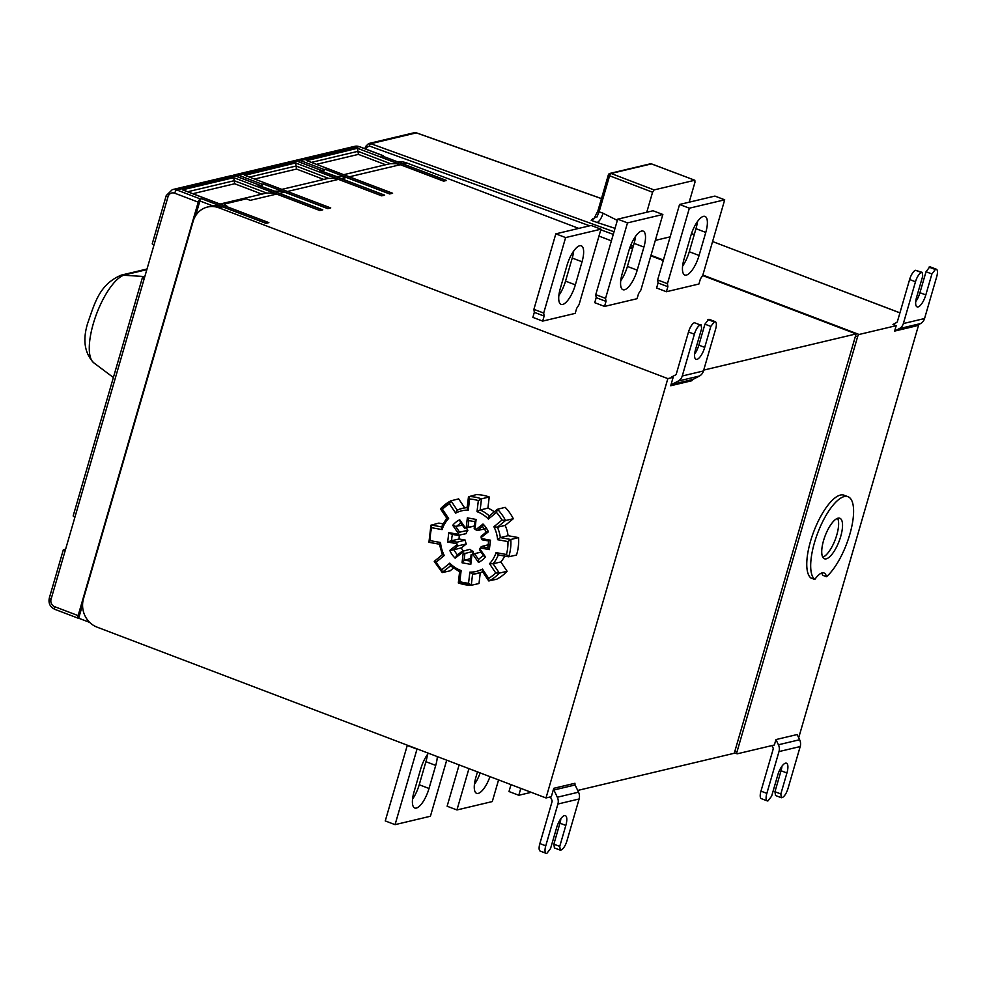 <?xml version="1.0" encoding="UTF-8"?>
<svg xmlns="http://www.w3.org/2000/svg" width="986" height="986" viewBox="0 0 986 986"><rect width="100%" height="100%" fill="white"/><g stroke="black" fill="none" stroke-linecap="round" stroke-linejoin="round"><path stroke-width="1.48" d="M593.523 218.917A2.231 2.046 76.6 0 1 592.771 218.793L591.206 220.334L595.31 217.438M617.335 220.383L603.062 213.235C601.374 218.374 599.389 221.456 597.097 222.466L615.017 228.345M598.058 210.856L599.118 211.805L596.9 217.068M603.062 213.235L599.118 211.805L609.595 175.779L652.572 192.233L654.063 189.928L694.711 180.278L694.994 182.163L689.177 202.179M652.572 192.233L646.754 212.261M608.535 174.83L609.595 175.779A2.231 0.789 -69 0 1 611.098 173.474L651.413 163.898L694.896 180.278L651.586 163.91A2.231 0.752 -69.3 0 1 651.734 164.021M630.362 246.315L633.468 245.576M655.32 240.387L670.147 236.862M924.56 318.527L936.7 276.733A8.936 3.081 110.8 0 0 936.343 269.215A8.936 3.081 110.8 0 0 935.603 269.178L931.906 273.96L925.817 294.925A11.622 4.018 -69.2 0 1 917.091 306.88A11.622 4.018 -69.2 0 1 916.623 297.119L922.711 276.142L922.169 272.37L921.454 272.543A8.936 3.081 110.8 0 0 915.489 281.762L903.349 323.556L924.56 318.527A8.936 8.171 76.6 0 1 920.542 323.581L915.834 326.046L894.622 331.086L896.2 325.663L859.077 334.476A2.231 0.776 110.8 0 0 857.586 336.781L736.973 751.924A2.231 0.776 110.8 0 0 737.072 753.809A2.231 0.776 110.8 0 0 737.257 753.809L774.367 744.997L775.945 739.574L797.156 734.545L799.634 739.734A8.936 8.171 76.6 0 1 800.201 746.55L778.989 751.578A8.936 8.171 -103.4 0 0 778.422 744.775L775.945 739.574M703.721 370.095L856.107 333.921L855.503 335.992L857.586 336.781M856.107 333.921L702.624 275.525M663.27 260.55L650.834 255.818M632.519 248.854L629.795 247.819M611.394 240.818L598.97 236.085M578.757 228.395L407.107 163.084A22.358 20.423 -103.4 0 0 397.876 161.938M736.973 751.924L734.89 751.135L734.274 753.255L577.71 790.427M734.89 751.135L855.503 335.992M546.01 797.957L667.842 378.612L218.843 207.787A22.358 20.423 -103.4 0 0 207.59 207.011A22.358 20.423 -103.4 0 0 193.145 221.295L83.502 598.699A22.358 20.423 -103.4 0 0 97.01 627.121L546.01 797.957L551.322 796.7L553.75 788.307A2.231 2.046 76.6 0 0 553.898 790.008L557.324 797.218L578.535 792.177A8.936 8.171 76.6 0 1 579.115 798.98L557.903 804.021A8.936 8.171 -103.4 0 0 557.324 797.218M667.842 378.612L673.142 377.355L670.714 385.748A2.231 2.046 76.6 0 1 671.712 384.478L678.232 381.052A8.936 8.171 -103.4 0 0 682.25 375.999L703.462 370.958A8.936 8.171 76.6 0 1 699.444 376.023L692.924 379.45A2.231 2.046 -103.4 0 0 691.925 380.707L670.714 385.748M673.142 377.355L671.86 376.874L675.361 375.025A2.231 2.046 76.6 0 0 676.371 373.768L688.511 331.974A8.936 3.081 -69.2 0 1 694.489 322.742L700.368 324.986A8.936 3.081 110.8 0 0 694.39 334.205L682.25 375.999M322.779 209.833A2.231 0.776 110.8 0 0 322.656 209.845L257.95 185.232A2.231 0.776 -69.2 0 1 258.135 185.232L322.779 209.833L319.858 210.536L276.598 194.069L250.222 200.343L246.303 198.839L224.648 203.991A4.474 0.961 16.2 0 0 224.278 204.225A4.474 0.961 16.2 0 0 226.792 205.901L225.609 206.185L268.87 222.639L265.949 223.329L222.688 206.875L218.843 207.787M245.526 175.582L330.741 207.947L327.82 208.65L284.56 192.184C283.068 191.383 279.79 191.05 274.7 191.198A22.358 20.423 -103.4 0 0 274.046 191.284M384.651 195.154A2.231 0.776 110.8 0 0 384.528 195.154L319.821 170.541A2.231 0.776 -69.2 0 1 320.006 170.541L384.651 195.154L381.73 195.844L338.469 179.378C336.978 178.577 333.699 178.244 328.621 178.404A22.358 20.423 -103.4 0 0 327.253 178.614L281.897 189.361M307.385 160.891L392.601 193.256L389.68 193.959L346.419 177.492C344.94 176.691 341.649 176.358 336.571 176.506A22.358 20.423 -103.4 0 0 335.918 176.605M446.522 180.463A2.231 0.776 110.8 0 0 446.387 180.463L381.693 155.85A2.231 0.776 -69.2 0 1 381.878 155.862L446.522 180.463L443.601 181.153L400.341 164.699C398.849 163.886 395.571 163.553 390.493 163.713A22.358 20.423 -103.4 0 0 389.113 163.922L389.31 163.257A2.231 0.776 -69.2 0 1 389.076 163.935L343.769 174.67M666.413 291.733L656.602 287.998L658.069 282.97L657.625 279.95L679.564 204.472L714.912 196.078L724.71 199.801L702.784 275.279L700.393 278.976L698.938 284.005L666.413 291.733L667.867 286.692L658.069 282.97M604.541 306.424L594.743 302.69L596.197 297.661L595.766 294.641L617.692 219.163L653.04 210.757L662.851 214.492L640.912 289.97L638.534 293.668L637.067 298.696L604.541 306.424L606.008 301.383L596.197 297.661M542.67 321.103L532.871 317.381L534.326 312.352L533.894 309.333L555.821 233.842L591.169 225.449L600.979 229.183L579.053 304.662L576.662 308.359L575.195 313.388L542.67 321.103L544.136 316.075L534.326 312.352M703.462 370.958L715.602 329.176A8.936 3.081 110.8 0 0 715.244 321.658A8.936 3.081 110.8 0 0 714.505 321.621L710.82 326.403L704.719 347.368A11.622 4.018 -69.2 0 1 695.993 359.323A11.622 4.018 -69.2 0 1 695.537 349.549L701.625 328.584L701.071 324.813M710.82 326.403L704.928 324.172L708.626 319.39A8.936 3.081 -69.2 0 1 709.365 319.415L715.244 321.658M713.802 321.793L707.923 319.55M694.625 354.085A11.622 4.018 110.8 0 0 698.84 345.137L704.928 324.172M453.301 568.207L450.158 570.808L442.467 572.546L441.691 569.809L449.776 563.142A31.17 28.471 -103.4 0 0 461.14 570.549L459.833 581.617L458.317 582.96L471.16 585.29L478.999 583.527L480.268 572.804M469.866 572.139L472.577 574.123L471.259 585.277L468.56 583.207L469.866 572.139A31.17 28.471 -103.4 0 0 482.474 569.095L482.45 571.547L488.686 580.877L496.648 579.263A44.641 40.796 -103.4 0 0 507.1 571.288L500.851 561.946A33.475 30.578 -103.4 0 0 504.709 556.092M507.1 571.288L499.323 573.1L493.074 563.77L489.524 563.709A31.17 28.471 -103.4 0 0 496.081 552.616L498.14 554.896L508.591 556.794L516.491 555.044A44.641 40.796 -103.4 0 0 518.55 537.604L508.086 535.706A33.475 30.578 -103.4 0 0 505.165 525.427L513.312 518.71A44.641 40.796 -103.4 0 0 505.152 507.334L497.301 509.343L489.167 516.06L488.39 519.067A31.17 28.471 -103.4 0 0 477.014 511.672L480.157 510.008L481.476 498.854L489.229 496.981A44.641 40.796 -103.4 0 0 476.312 494.627L468.473 496.771L467.154 507.926M494.306 511.82A33.475 30.578 -103.4 0 0 487.91 508.135L489.229 496.981M464.628 507.815L458.65 498.879L450.861 500.826L440.471 508.801L442.443 509.244L448.63 518.513L446.855 518.032M442.887 523.837L438.819 523.098L430.956 525.23L428.935 542.238L430.204 540.636L440.557 542.522L439.583 544.21M82.578 604.751L78.67 618.21L89.689 622.4M207.59 207.011L210.684 206.271A22.358 20.423 -103.4 0 1 212.84 205.889L199.887 200.971L195.573 215.811M257.95 185.232L259.01 184.974L235.481 176.026L176.79 189.965L200.318 198.913A3.131 1.085 110.8 0 0 198.235 202.142L78.116 615.609A3.131 1.085 110.8 0 0 78.239 618.234A3.131 1.085 110.8 0 0 78.498 618.247L78.67 618.21M274.7 191.198L261.672 186.576M336.571 176.506L323.544 171.897M402.251 163.614L400.797 163.121M385.625 164.736L358.411 154.383L357.474 148.27L443.737 181.091A2.231 0.776 110.8 0 0 443.601 181.153M443.737 181.091L446.387 180.463M348.341 176.408L346.887 175.927M306.782 160.595L357.474 148.27M392.601 193.256A2.231 0.776 110.8 0 0 392.477 193.268L306.202 160.447M323.63 171.589A2.231 0.776 -69.2 0 1 325.121 169.284L389.827 193.897A2.231 0.776 110.8 0 0 389.68 193.959M389.827 193.897L392.477 193.268M340.38 178.306L338.925 177.813M323.753 179.427L296.539 169.062L295.603 162.961L381.865 195.783A2.231 0.776 110.8 0 0 381.73 195.844M381.865 195.783L384.528 195.154M286.47 191.099L285.016 190.606M244.91 175.286L295.603 162.961M330.741 207.947A2.231 0.776 110.8 0 0 330.606 207.96L244.343 175.138M261.758 186.28A2.231 0.776 -69.2 0 1 263.25 183.975L327.956 208.588A2.231 0.776 110.8 0 0 327.82 208.65M327.956 208.588L330.606 207.96M278.52 192.985L277.066 192.504M261.882 194.119L234.668 183.753L233.731 177.653L320.006 210.474A2.231 0.776 110.8 0 0 319.858 210.536M320.006 210.474L322.656 209.845M266.75 193.096A22.358 20.423 -103.4 0 0 265.382 193.305L265.567 192.64L266.75 193.096C271.828 192.936 275.119 193.268 276.598 194.069M226.792 205.901L224.525 204.41M187.685 191.752L234.2 180.709L265.567 192.64A2.231 0.776 -69.2 0 1 265.333 193.318L220.026 204.053M225.609 206.185L223.144 205.298M183.655 190.273L182.472 189.83L233.731 177.653M268.87 222.639A2.231 0.776 110.8 0 0 268.734 222.651L182.472 189.83M199.887 200.971A2.231 0.776 -69.2 0 1 201.378 198.654L266.084 223.28A2.231 0.776 110.8 0 0 265.949 223.329M266.084 223.28L268.734 222.651M212.84 205.889C217.918 205.741 221.197 206.062 222.688 206.875M200.318 198.913L201.378 198.654M65.606 549.214L63.572 549.707A3.131 0.666 16.2 0 0 63.314 549.868A3.131 0.666 16.2 0 0 65.076 551.038L74.948 517.071A3.131 0.666 -163.8 0 1 73.174 515.912L142.378 277.719A3.131 0.666 16.2 0 0 144.141 278.89L154.013 244.922A3.131 0.666 -163.8 0 1 152.251 243.752L166.252 195.536A3.131 0.666 -163.8 0 0 168.027 196.695L154.013 244.922M144.671 277.066L142.637 277.547A3.131 0.666 16.2 0 0 142.378 277.719M259.651 185.812A3.131 1.085 110.8 0 0 259.269 184.986A3.131 1.085 110.8 0 0 259.01 184.974M319.821 170.541L320.881 170.282L297.353 161.334L238.661 175.274L262.19 184.222A3.131 1.085 110.8 0 0 260.587 186.169M262.19 184.222L263.25 183.975M321.522 171.12A3.131 1.085 110.8 0 0 321.14 170.295A3.131 1.085 110.8 0 0 320.881 170.282M327.253 178.614L327.438 177.948A2.231 0.776 -69.2 0 1 327.204 178.626M381.693 155.85L382.753 155.603L359.224 146.643L300.533 160.582L324.061 169.53A3.131 1.085 110.8 0 0 322.459 171.478M324.061 169.53L325.121 169.284M383.394 156.429A3.131 1.085 110.8 0 0 383.012 155.603A3.131 1.085 110.8 0 0 382.753 155.603M550.373 796.922L551.877 800.077A2.231 2.046 76.6 0 1 552.012 801.778L539.872 843.572A8.936 3.081 -69.2 0 0 540.229 851.091L546.108 853.334A8.936 3.081 110.8 0 0 546.86 853.358L550.545 848.576L556.646 827.611A11.622 4.018 -69.2 0 1 565.372 815.656A11.622 4.018 -69.2 0 1 565.828 825.43L559.74 846.395L560.294 850.166L560.997 850.006A8.936 3.081 110.8 0 0 566.975 840.775L579.115 798.98M557.903 804.021L545.763 845.815A8.936 3.081 110.8 0 0 546.108 853.334M553.75 788.307L574.974 783.266A2.231 2.046 -103.4 0 0 575.109 784.967L578.535 792.177M560.294 850.166L554.415 847.935L553.861 844.164L559.949 823.199A11.622 4.018 110.8 0 0 560.861 818.663M553.861 844.164L559.74 846.395M531.207 792.325L518.796 795.271L508.998 791.536L511.007 784.634M518.796 795.271L520.805 788.369M498.583 779.901L492.285 801.569L456.937 809.962L447.126 806.228L459.131 764.902M474.414 784.375A19.005 6.557 110.8 0 0 480.17 772.901M456.937 809.962L468.942 768.624M477.458 771.865L475.868 777.35A19.005 6.557 -69.2 0 0 476.62 793.323A19.005 6.557 -69.2 0 0 489.98 776.635M446.707 760.169L430.414 816.248L395.066 824.653L385.255 820.919L407.341 745.194M412.555 799.067A19.005 6.557 110.8 0 0 419.223 784.745L425.927 761.685A19.005 6.557 110.8 0 0 427.369 754.66M395.066 824.653L416.992 749.163L407.193 745.441M428.454 753.23A19.005 6.557 -69.2 0 0 420.702 768.981L413.997 792.041A19.005 6.557 -69.2 0 0 414.761 808.015A19.005 6.557 -69.2 0 0 429.021 788.48L435.726 765.407L425.927 761.685M437.316 756.595A19.005 6.557 -69.2 0 1 435.726 765.407M487.91 508.135L480.157 510.008A33.401 30.517 -103.4 0 1 489.29 515.949M505.165 525.427L497.4 527.227L505.535 520.509L513.312 518.71M518.55 537.604L510.797 539.49L507.963 541.585L497.597 539.699L500.346 537.592L508.086 535.706M498.287 554.921A33.401 30.517 -103.4 0 1 493.074 563.77L500.851 561.946M458.317 582.96L459.612 571.757L450.306 565.73L449.776 563.142M482.893 572.213L472.577 574.123A33.401 30.517 -103.4 0 0 477.446 573.458L477.446 573.458A33.401 30.517 -103.4 0 0 482.585 571.744M495.724 572.965L499.323 573.1A44.58 40.734 -103.4 0 1 488.982 581.013L488.674 578.363A42.349 38.688 -103.4 0 0 495.724 572.965L489.524 563.709M461.349 547.896L452.759 550.015L458.009 545.85L457.023 544.654A13.755 12.559 76.6 0 1 456.789 543.68L457.085 542.177L450.503 540.981L459.131 538.997L465.281 540.106A13.557 12.387 -103.4 0 0 466.255 544.001L461.349 547.896A20.176 18.438 -103.4 0 0 463.272 551.1M450.503 540.981L447.681 542.029L448.803 532.613L451.317 534.19L457.75 535.361M466.193 527.867L467.869 530.283A13.557 12.387 -103.4 0 0 466.045 533.673L457.898 535.386L457.898 534.264A13.755 12.559 76.6 0 1 458.354 533.426L459.624 532.193L455.557 526.327L452.734 525.316A23.368 21.359 76.6 0 1 459.71 519.782L460.215 521.988L464.529 528.213M459.71 519.782L465.318 527.88L464.64 528.2L465.318 527.88A13.755 12.559 76.6 0 1 466.144 527.67A13.755 12.559 76.6 0 1 466.205 527.658L468.005 527.362L468.843 520.263L467.364 517.86L476.102 519.449L475.079 521.064L474.192 528.595M476.102 519.449L474.944 529.248L474.303 528.508L474.944 529.248A13.755 12.559 76.6 0 1 475.745 529.778L477.323 530.505L482.573 526.339L483.004 524.022A23.368 21.359 76.6 0 1 488.39 531.811L486.455 531.947L481.131 536.162L486.455 531.947M481.205 536.113L481.143 537.567A13.755 12.559 76.6 0 1 481.378 538.541L482.129 539.798L488.773 541.018L482.129 539.798M488.711 540.994L490.486 540.192L489.364 549.609L487.91 547.785L481.328 546.577L480.268 547.957A13.755 12.559 76.6 0 1 479.812 548.795L479.59 549.781L479.812 548.795L485.432 556.905A23.368 21.359 76.6 0 1 478.456 562.439L478.629 559.629L474.574 553.775L472.836 554.329A13.755 12.559 76.6 0 1 472.504 554.428A13.755 12.559 76.6 0 1 471.961 554.551L471.209 554.613L471.961 554.551L470.803 564.362L462.052 562.772L464.073 560.553L464.911 553.466L473.144 551.445A13.557 12.387 -103.4 0 1 469.94 549.325L461.892 551.457L462.422 552.443L461.892 551.457M464.911 553.466L463.21 552.961A13.755 12.559 76.6 0 1 462.422 552.443L455.162 558.199A23.368 21.359 76.6 0 1 449.764 550.41L452.759 550.015M461.14 570.549L459.772 571.794M450.503 565.915L442.159 572.435L434.259 561.428L442.369 554.662M429.12 542.312L439.386 544.173L442.394 554.711L434.271 561.33M434.382 561.293L436.194 562.131A42.349 38.688 -103.4 0 0 441.691 569.809M440.557 542.522A31.17 28.471 -103.4 0 0 444.267 555.475L442.529 554.576M441.506 526.881L431.165 525.008L431.732 527.72A42.349 38.688 -103.4 0 0 430.204 540.636M448.63 518.513A31.17 28.471 -103.4 0 0 442.085 529.605L441.42 527.116L446.72 518.094L440.471 508.801M477.014 511.672L478.333 500.605L481.476 498.854A44.58 40.734 -103.4 0 0 468.67 496.525L469.595 499.015L468.288 510.082A31.17 28.471 -103.4 0 0 455.692 513.127L457.196 510.132L450.947 500.789L449.493 503.858A42.349 38.688 -103.4 0 0 442.443 509.244M467.179 507.691A33.401 30.517 -103.4 0 0 462.015 508.456L457.196 510.132A33.401 30.517 -103.4 0 1 462.015 508.456L467.241 507.174M468.288 510.082L467.352 507.679M497.597 539.699A31.17 28.471 -103.4 0 0 493.9 526.746L501.973 520.078L505.535 520.509A44.58 40.734 -103.4 0 0 497.462 509.257L496.463 512.412L488.39 519.067M493.9 526.746L497.4 527.227A33.401 30.517 -103.4 0 1 500.346 537.592L510.797 539.49A44.58 40.734 -103.4 0 1 508.751 556.794L506.434 554.502A42.349 38.688 -103.4 0 0 507.963 541.585M461.781 551.556L456.444 555.759L461.818 551.494M456.641 555.623L455.162 558.199M473.403 526.204A13.557 12.387 -103.4 0 0 472.639 526.499L464.64 528.2M471.209 554.613L479.122 552.53A13.557 12.387 -103.4 0 0 479.356 552.517M472.812 554.194L473.144 551.445M459.353 535.078A20.176 18.438 -103.4 0 0 459.131 538.997M457.898 535.386L457.898 534.264L448.803 532.613M467.869 530.283L459.624 532.193M465.281 540.106L457.085 542.177M458.009 545.85L466.255 544.001M457.812 535.386L451.317 534.19M455.557 526.327L462.446 525.205M474.5 525.969L468.005 527.362M468.843 520.263L469.496 520.657L468.843 520.263M485.371 528.816L477.323 530.505M481.328 546.577L489.266 544.469M485.432 556.905L483.769 555.968L479.455 549.757M479.036 558.988L478.629 559.629L479.036 558.988M474.574 553.775L481.057 552.061M470.803 564.362L470.223 562.18L471.111 554.65M470.655 558.47L464.073 560.553M682.608 266.06A19.005 6.557 110.8 0 0 689.276 251.738L695.98 228.678A19.005 6.557 110.8 0 0 697.422 221.653M724.71 199.801L689.362 208.194L667.436 283.672L667.867 286.692M699.074 255.473L705.779 232.413A19.005 6.557 -69.2 0 0 705.027 216.439A19.005 6.557 -69.2 0 0 690.755 235.974L684.05 259.035A19.005 6.557 -69.2 0 0 684.814 275.02A19.005 6.557 -69.2 0 0 699.074 255.473L689.276 251.738M667.436 283.672L657.625 279.95M689.362 208.194L679.564 204.472M620.736 280.751A19.005 6.557 110.8 0 0 627.404 266.43L634.109 243.369A19.005 6.557 110.8 0 0 635.551 236.344M662.851 214.492L627.49 222.885L605.564 298.364L606.008 301.383M637.215 270.164L643.907 247.104A19.005 6.557 -69.2 0 0 643.155 231.118A19.005 6.557 -69.2 0 0 628.883 250.666L622.178 273.726A19.005 6.557 -69.2 0 0 622.942 289.699A19.005 6.557 -69.2 0 0 637.215 270.164L627.404 266.43M605.564 298.364L595.766 294.641M627.49 222.885L617.692 219.163M558.865 295.443A19.005 6.557 110.8 0 0 565.533 281.121L572.237 258.061A19.005 6.557 110.8 0 0 573.692 251.036M600.979 229.183L565.619 237.577L543.693 313.055L544.136 316.075M575.343 284.855L582.036 261.783A19.005 6.557 -69.2 0 0 581.284 245.81A19.005 6.557 -69.2 0 0 567.012 265.357L560.319 288.417A19.005 6.557 -69.2 0 0 561.071 304.391A19.005 6.557 -69.2 0 0 575.343 284.855L565.533 281.121M543.693 313.055L533.894 309.333M565.619 237.577L555.821 233.842M918.755 324.517L798.845 737.232A2.231 0.776 110.8 0 1 798.685 737.738M810.886 577.981A44.703 15.431 -69.2 0 1 814.646 529.322A44.703 15.431 -69.2 0 1 844.115 495.231L848.034 496.722A44.703 15.431 110.8 0 0 818.565 530.813A44.703 15.431 110.8 0 0 814.806 579.472L810.886 577.981M814.806 579.472A22.358 7.715 -69.2 0 1 824 572.965A22.358 7.715 -69.2 0 1 826.465 576.711L822.546 575.22A22.358 7.715 110.8 0 0 821.745 573.002M894.622 331.086L899.331 328.621A8.936 8.171 -103.4 0 0 903.349 323.556M896.2 325.663L892.959 324.431L896.459 322.582A2.231 2.046 76.6 0 0 897.47 321.325L909.61 279.531A8.936 3.081 -69.2 0 1 915.575 270.3L922.169 272.37M931.906 273.96L926.027 271.729L929.724 266.947A8.936 3.081 -69.2 0 1 930.464 266.972L936.343 269.215M934.888 269.351L929.009 267.107M915.711 301.642A11.622 4.018 110.8 0 0 919.938 292.694L926.027 271.729M771.989 745.564L772.962 747.647A2.231 2.046 76.6 0 1 773.11 749.348L760.97 791.129A8.936 3.081 -69.2 0 0 761.328 798.648L767.207 800.891A8.936 3.081 110.8 0 0 767.946 800.915L771.644 796.133L777.732 775.169A11.622 4.018 -69.2 0 1 786.471 763.213A11.622 4.018 -69.2 0 1 786.927 772.987L780.838 793.952L781.38 797.736L782.095 797.563A8.936 3.081 110.8 0 0 788.06 788.332L800.201 746.55M778.989 751.578L766.849 793.373A8.936 3.081 110.8 0 0 767.207 800.891M781.38 797.736L775.501 795.492L774.959 791.721L781.048 770.756A11.622 4.018 110.8 0 0 781.96 766.221M774.959 791.721L780.838 793.952M826.465 576.711A44.703 15.431 110.8 0 0 850.437 532.095A44.703 15.431 110.8 0 0 848.034 496.722M838.051 518.168A21.68 7.481 -69.2 0 1 839.85 518.242A21.68 7.481 -69.2 0 1 839.973 538.824A21.68 7.481 -69.2 0 1 826.231 558.84A21.68 7.481 -69.2 0 1 824.432 558.766A21.68 7.481 -69.2 0 1 824.296 538.183A21.68 7.481 -69.2 0 1 838.051 518.168M837.582 518.303A21.68 7.481 -69.2 0 1 835.216 539.675A21.68 7.481 -69.2 0 1 822.78 557.213M594.188 218.461L592.771 218.793M365.744 146.409L368.641 143.549L370.81 143.685L614.019 231.772M589.69 225.806L369.343 146.002A2.231 0.801 -70.1 0 1 370.81 143.685L416.351 132.876L414.169 132.74L416.523 132.876A2.231 0.739 -70.4 0 1 416.659 132.987M601.46 198.63L416.351 132.876A2.231 0.739 -70.4 0 1 416.523 132.876L601.485 198.568M597.097 222.466L591.206 220.334M859.077 334.476L702.858 275.045M663.418 260.033L650.994 255.3M632.667 248.336L629.98 247.313M671.712 384.478L692.924 379.45M688.511 331.974L694.39 334.205M279.519 193.379L284.56 192.184M287.481 191.494L338.469 179.378M341.39 178.688L346.419 177.492M349.34 176.802L400.341 164.699M403.262 163.996L407.107 163.084M699.444 376.023L678.232 381.052M698.84 345.137L704.719 347.368M700.368 324.986L694.489 322.742M708.626 319.39L714.505 321.621M311.428 162.37L357.943 151.326L390.493 163.713M249.557 177.061L296.071 166.018L328.621 178.404M78.116 615.609L54.587 606.649A5.817 5.312 -103.4 0 1 51.062 599.266L65.076 551.038M74.948 517.071L144.141 278.89M198.235 202.142L174.707 193.194A5.817 5.312 -103.4 0 0 168.027 196.695M54.969 609.299A3.131 1.085 -69.2 0 1 54.711 609.286A3.131 1.085 -69.2 0 1 54.587 606.649M49.559 597.923A3.131 0.666 16.2 0 0 49.3 598.095A3.131 0.666 16.2 0 0 51.062 599.266M235.95 176.198A3.131 1.085 110.8 0 0 235.74 176.038A3.131 1.085 110.8 0 0 235.481 176.026A8.936 8.171 76.6 0 0 230.983 175.718L235.74 176.038L259.269 184.986M174.707 193.194A3.131 1.085 -69.2 0 1 176.79 189.965A8.936 8.171 -103.4 0 0 172.291 189.645L230.983 175.718M234.668 183.753L192.812 193.7M297.809 161.507A3.131 1.085 110.8 0 0 297.612 161.347A3.131 1.085 110.8 0 0 297.353 161.334A8.936 8.171 76.6 0 0 292.854 161.026L297.612 161.347L321.14 170.295M237.355 176.642A3.131 1.085 -69.2 0 1 238.661 175.274A8.936 8.171 -103.4 0 0 234.163 174.953L292.854 161.026M296.539 169.062L254.684 179.008M359.68 146.815A3.131 1.085 110.8 0 0 359.483 146.655A3.131 1.085 110.8 0 0 359.224 146.643A8.936 8.171 76.6 0 0 354.714 146.335L359.483 146.655L383.012 155.603M299.226 161.963A3.131 1.085 -69.2 0 1 300.533 160.582A8.936 8.171 -103.4 0 0 296.034 160.262L354.714 146.335M358.411 154.383L316.543 164.317M545.763 845.815L539.872 843.572M575.109 784.967L553.898 790.008M559.949 823.199L565.828 825.43M429.021 788.48L419.223 784.745M450.762 500.888A44.58 40.734 -103.4 0 0 440.606 508.702M497.154 509.515L489.315 515.974M498.3 554.896L508.406 556.733M458.453 582.948A44.58 40.734 -103.4 0 0 471.049 585.277M459.833 581.617A42.349 38.688 -103.4 0 0 468.56 583.207M482.474 569.095L488.674 578.363M444.267 555.475L436.194 562.131M442.085 529.605L431.732 527.72M455.692 513.127L449.493 503.858M478.333 500.605A42.349 38.688 -103.4 0 0 469.595 499.015M501.973 520.078A42.349 38.688 -103.4 0 0 496.463 512.412M496.081 552.616L506.434 554.502M449.764 550.41L457.023 544.654M456.789 543.68L447.681 542.029M458.354 533.426L452.734 525.316M466.205 527.658L467.364 517.86M475.745 529.778L483.004 524.022M488.39 531.811L481.143 537.567M481.378 538.541L490.486 540.192M489.364 549.609L480.268 547.957M478.456 562.439L472.836 554.329M462.052 562.772L463.21 552.961M457.541 554.896A20.238 18.5 76.6 0 1 453.893 549.535M451.736 540.883A20.238 18.5 76.6 0 1 452.463 534.412M456.604 526.623A20.238 18.5 76.6 0 1 460.93 523.011M470.371 560.96A20.238 18.5 76.6 0 1 464.862 559.826M695.98 228.678L705.779 232.413M634.109 243.369L643.907 247.104M572.237 258.061L582.036 261.783M920.542 323.581L899.331 328.621M909.61 279.531L915.489 281.762M691.506 233.583L694.243 234.631M899.935 312.821L712.595 241.545L899.922 312.882M919.938 292.694L925.817 294.925M921.454 272.543L915.575 270.3M929.724 266.947L935.603 269.178M366.262 149.231L366.804 147.358L365.56 146.532L364.931 148.726M613.28 234.348L600.794 229.824M366.804 147.358L369.343 146.002M766.849 793.373L760.97 791.129M778.422 744.775L799.634 739.734M781.048 770.756L786.927 772.987M146.84 269.634L124.939 274.835A47.402 16.368 110.8 0 0 95.654 316.395A47.402 16.368 110.8 0 0 93.744 362.799C84.562 353.21 82.528 340.047 87.643 323.334C94.853 302.973 99.29 284.375 121.364 275.094L144.819 276.561M654.063 189.928L611.098 173.474A2.231 2.046 -103.4 0 0 609.977 173.4A2.231 2.231 0 0 0 608.337 174.953L597.873 210.979L593.855 218.867M651.598 163.91A2.231 2.231 0 0 0 650.279 163.824A2.231 2.046 76.6 0 1 651.413 163.898A2.231 0.752 -69.3 0 1 651.586 163.91M183.039 189.978L224.598 205.791M78.239 618.234L54.711 609.286C50.076 606.994 48.277 603.272 49.3 598.095L63.314 549.868M172.291 189.645L166.252 195.536M234.163 174.953L232.61 175.496M296.034 160.262L294.481 160.804M439.399 544.21L429.009 542.312M469.385 520.682L475.498 521.791M482.585 526.499L486.443 532.07M488.637 540.895L487.836 547.649M483.793 555.155L478.913 559.037M691.531 233.534L694.267 234.569M734.41 752.799L737.072 753.809M93.744 362.799L113.39 377.515M121.364 275.094L147.013 269.005M414.169 132.74L368.628 143.549L365.56 146.532M650.279 163.824L609.977 173.4"/></g></svg>
